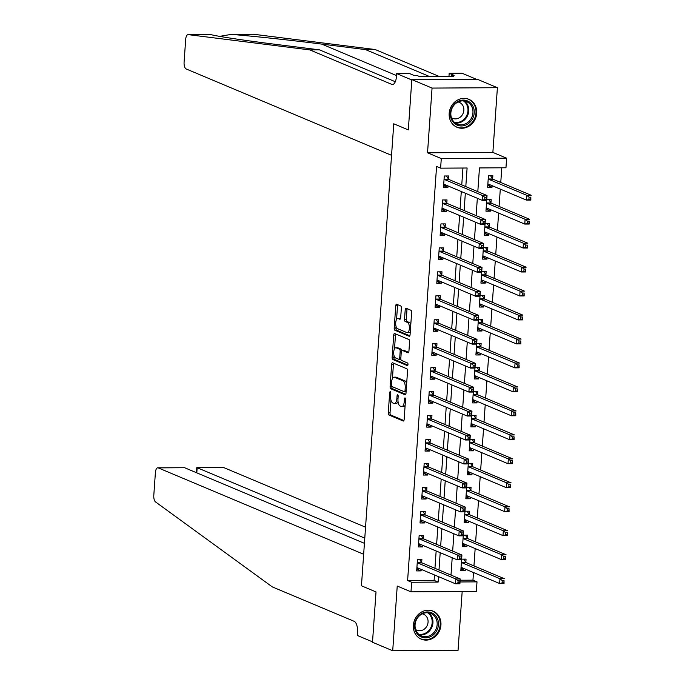 <?xml version="1.0" encoding="UTF-8"?>
<svg xmlns="http://www.w3.org/2000/svg" width="685" height="685" viewBox="0 0 685 685"><rect width="100%" height="100%" fill="white"/><g stroke="black" fill="none" stroke-linecap="round" stroke-linejoin="round"><path stroke-width="1.03" d="M390.322 391.717A1.336 0.565 -90.3 0 0 390.219 391.692A1.336 0.565 -90.3 0 0 389.671 392.796L388.275 412.79A1.909 0.805 -90.3 0 0 388.934 415.007L403.225 421.018A1.909 0.805 -90.3 0 0 403.371 421.044A1.909 0.805 -90.3 0 0 404.15 419.468L405.546 399.475A1.336 0.565 -90.3 0 0 405.083 397.925A1.336 0.565 -90.3 0 0 404.989 397.899A1.336 0.565 -90.3 0 0 404.441 399.004L404.253 401.598A6.114 2.577 -90.3 0 1 401.752 406.642A6.114 2.577 -90.3 0 1 401.299 406.548L400.108 406.051A6.114 2.577 -90.3 0 1 397.985 398.961L398.165 396.367A1.336 0.565 -90.3 0 0 397.702 394.817A1.336 0.565 -90.3 0 0 397.6 394.8A1.336 0.565 -90.3 0 0 397.052 395.904L396.872 398.49A6.114 2.577 -90.3 0 1 394.372 403.533A6.114 2.577 -90.3 0 1 393.909 403.439L392.719 402.943A6.114 2.577 -90.3 0 1 390.604 395.853L390.784 393.267A1.336 0.565 -90.3 0 0 390.322 391.717M449.18 113.376A15.19 13.554 112.8 0 0 457.066 127.299A15.19 13.554 112.8 0 0 476.726 113.222A15.19 13.554 112.8 0 0 468.84 99.299A15.19 13.554 112.8 0 0 449.18 113.376M413.38 625.242A15.19 13.554 112.8 0 0 421.275 639.156A15.19 13.554 112.8 0 0 440.935 625.08A15.19 13.554 112.8 0 0 433.048 611.157A15.19 13.554 112.8 0 0 413.38 625.242M401.35 308.164A1.909 0.805 -90.3 0 0 400.691 305.955L396.683 304.268A1.909 0.805 -90.3 0 0 396.538 304.234A1.909 0.805 -90.3 0 0 395.75 305.81L394.2 328.021A1.909 0.805 -90.3 0 0 394.86 330.23L409.15 336.241A1.909 0.805 -90.3 0 0 409.296 336.275A1.909 0.805 -90.3 0 0 410.075 334.691L411.634 312.488A1.909 0.805 -90.3 0 0 410.966 310.279L406.128 308.241A1.909 0.805 -90.3 0 0 405.982 308.207A1.909 0.805 -90.3 0 0 405.203 309.783L404.535 319.287A1.909 0.805 -90.3 0 0 405.203 321.505L407.601 322.515A5.112 2.149 -90.3 0 1 409.399 327.987A5.112 2.149 -90.3 0 1 407.275 332.662A5.112 2.149 -90.3 0 1 406.899 332.585L397.488 328.629A5.112 2.149 -90.3 0 1 395.69 323.149A5.112 2.149 -90.3 0 1 397.814 318.482A5.112 2.149 -90.3 0 1 398.19 318.559L399.757 319.219A1.909 0.805 -90.3 0 0 399.903 319.244A1.909 0.805 -90.3 0 0 400.682 317.669L401.35 308.164M476.255 79.212L461.99 73.209L449.18 73.286L454.155 75.376L451.329 75.393L453.761 76.412L419.674 76.609L417.251 75.59L414.425 75.607L409.45 73.518L396.641 73.586L411.813 79.965L408.32 129.91L393.755 123.788L361.449 585.803L376.014 591.926L361.449 585.803L363.658 554.268L158.218 467.881A5.84 2.457 -90.3 0 0 157.781 467.787A5.84 2.457 -90.3 0 0 155.392 472.607L153.8 495.323A5.84 2.457 -90.3 0 0 155.529 501.925L272.287 586.891L354.179 621.329A9.736 4.101 89.7 0 1 357.553 632.615L357.356 635.483L372.52 641.862L376.014 591.926L372.494 642.247L392.71 650.75L397.231 586.052L410.983 591.831L411.659 582.241L407.609 580.546L436.568 166.455L440.609 168.159L441.286 158.569L506.626 158.192L505.958 167.774L479.466 167.928L477.805 191.654M188.075 34.627L210.458 34.498L188.212 34.635A5.84 2.457 -90.3 0 0 188.075 34.627A5.84 2.457 -90.3 0 0 185.678 39.447L184.094 62.164A5.84 2.457 -90.3 0 0 186.114 68.937L391.555 155.324L393.755 123.788L408.32 129.91L411.839 79.58L432.055 88.082L427.534 152.789L441.286 158.569M392.591 362.785A1.909 0.805 -90.3 0 0 392.445 362.759A1.909 0.805 -90.3 0 0 391.657 364.334L390.108 386.537A1.909 0.805 -90.3 0 0 390.775 388.755L405.058 394.765A1.909 0.805 -90.3 0 0 405.203 394.791A1.909 0.805 -90.3 0 0 405.991 393.216L407.541 371.013A1.909 0.805 -90.3 0 0 406.873 368.795L392.591 362.785M392.154 357.279L393.704 335.076A1.909 0.805 -90.3 0 1 394.492 333.501A1.909 0.805 -90.3 0 1 394.637 333.526L408.919 339.537A1.909 0.805 -90.3 0 1 409.587 341.755L408.919 351.251A1.909 0.805 -90.3 0 1 408.14 352.835A1.909 0.805 -90.3 0 1 407.995 352.801L402.198 350.369A1.909 0.805 -90.3 0 0 402.061 350.335A1.909 0.805 -90.3 0 0 401.273 351.91L400.836 358.221A1.909 0.805 -90.3 0 0 401.496 360.43L407.532 362.973A1.336 0.565 -90.3 0 1 408.003 364.403A1.336 0.565 -90.3 0 1 407.447 365.627A1.336 0.565 -90.3 0 1 407.344 365.602L392.813 359.497A1.909 0.805 -90.3 0 1 392.154 357.279L393.918 357.27L394.038 355.626M411.839 79.58L477.18 79.203L497.396 87.706L432.055 88.082M392.71 650.75L458.051 650.373L462.169 591.532M407.609 580.546L434.102 580.392L434.478 574.946M434.949 568.327L436.157 550.98M436.619 544.361L437.835 527.022M438.297 520.394L439.513 503.055M439.976 496.437L441.183 479.089M441.645 472.47L442.861 455.131M443.323 448.504L444.539 431.165M445.002 424.546L446.209 407.198M446.671 400.579L447.887 383.24M448.35 376.622L449.565 359.274M450.028 352.655L451.235 335.308M451.706 328.689L452.913 311.35M453.376 304.731L454.592 287.383M455.054 280.764L456.27 263.417M456.732 256.798L457.94 239.459M458.402 232.84L459.618 215.492M460.08 208.874L461.296 191.526M461.758 184.907L462.94 168.022M421.669 562.505L421.892 559.38L417.473 559.405L416.668 570.913L421.087 570.888L421.189 569.355M423.347 538.538L423.561 535.422L419.151 535.447L418.347 546.947L422.765 546.921L422.868 545.397M425.025 514.572L425.239 511.455L420.83 511.481L420.025 522.98L424.435 522.955L424.546 521.431M426.695 490.614L426.918 487.489L422.499 487.514L421.695 499.022L426.113 498.997L426.216 497.464M428.373 466.648L428.596 463.531L424.178 463.557L423.373 475.056L427.791 475.03L427.894 473.506M430.052 442.681L430.266 439.565L425.856 439.59L425.051 451.09L429.461 451.064L429.572 449.54M431.73 418.723L431.944 415.598L427.526 415.624L426.721 427.132L431.139 427.106L431.25 425.573M433.399 394.757L433.622 391.64L429.204 391.666L428.399 403.165L432.817 403.14L432.92 401.615M435.078 370.791L435.292 367.674L430.882 367.699L430.077 379.199L434.487 379.173L434.598 377.649M436.756 346.833L436.97 343.707L432.552 343.733L431.755 355.241L436.165 355.215L436.276 353.683M438.426 322.866L438.648 319.749L434.23 319.775L433.425 331.275L437.843 331.249L437.946 329.725M440.104 298.9L440.327 295.783L435.908 295.809L435.103 307.308L439.522 307.282L439.624 305.758M441.782 274.942L441.996 271.817L437.587 271.842L436.782 283.35L441.191 283.325L441.303 281.792M443.452 250.975L443.674 247.859L439.256 247.884L438.451 259.384L442.87 259.358L442.972 257.834M445.13 227.009L445.353 223.892L440.935 223.918L440.13 235.417L444.548 235.392L444.651 233.868M446.808 203.051L447.022 199.926L442.613 199.952L441.808 211.459L446.218 211.434L446.329 209.901M448.487 179.085L448.701 175.968L444.282 175.994L443.478 187.493L447.896 187.467L448.007 185.943M460.149 580.238L472.958 580.169L473.489 572.532M473.951 565.904L475.167 548.565M475.63 541.946L476.837 524.599M477.299 517.98L478.515 500.641M478.978 494.013L480.194 476.674M480.656 470.056L481.863 452.708M482.334 446.089L483.541 428.75M484.004 422.123L485.22 404.784M485.682 398.165L486.898 380.817M487.36 374.198L488.568 356.859M489.03 350.232L490.246 332.893M490.708 326.274L491.924 308.926M492.387 302.308L493.594 284.969M494.056 278.341L495.272 261.002M495.735 254.383L496.95 237.036M497.413 230.417L498.62 213.078M499.091 206.45L500.298 189.111M500.761 182.493L501.788 167.799M465.826 562.248L466.04 559.123L461.621 559.148L460.825 570.656L465.235 570.631L465.346 569.098M467.495 538.282L467.718 535.165L463.3 535.19L462.495 546.69L466.913 546.664L467.016 545.14M469.174 514.315L469.388 511.198L464.978 511.224L464.173 522.723L468.591 522.698L468.694 521.174M470.852 490.357L471.066 487.232L466.656 487.258L465.851 498.766L470.261 498.74L470.372 497.207M472.522 466.391L472.744 463.274L468.326 463.3L467.521 474.799L471.939 474.774L472.042 473.249M474.2 442.424L474.422 439.308L470.004 439.333L469.199 450.833L473.618 450.807L473.72 449.283M475.878 418.466L476.092 415.341L471.682 415.367L470.878 426.875L475.287 426.849L475.399 425.325M477.556 394.5L477.77 391.383L473.352 391.409L472.547 402.908L476.965 402.883L477.077 401.359M479.226 370.534L479.449 367.417L475.03 367.443L474.226 378.942L478.644 378.916L478.746 377.392M480.904 346.576L481.118 343.45L476.709 343.476L475.904 354.984L480.313 354.958L480.425 353.434M482.582 322.609L482.797 319.493L478.378 319.518L477.582 331.018L481.992 330.992L482.103 329.468M484.252 298.643L484.475 295.526L480.057 295.552L479.252 307.051L483.67 307.026L483.773 305.501M485.93 274.685L486.144 271.56L481.735 271.585L480.93 283.093L485.348 283.068L485.451 281.544M487.609 250.719L487.823 247.602L483.413 247.627L482.608 259.127L487.018 259.101L487.129 257.577M489.278 226.752L489.501 223.635L485.083 223.661L484.278 235.16L488.696 235.135L488.799 233.611M490.957 202.794L491.179 199.669L486.761 199.695L485.956 211.203L490.374 211.177L490.477 209.653M492.635 178.828L492.849 175.711L488.439 175.737L487.634 187.236L492.044 187.21L492.155 185.686M427.534 152.789L492.875 152.412L497.396 87.706M492.875 152.412L506.626 158.192M472.958 580.169L477 581.865L476.332 591.455L410.983 591.831M465.8 186.611L467.101 168.005L440.609 168.159M411.659 582.241L438.143 582.087L438.528 576.65M438.991 570.023L440.198 552.684M440.669 546.065L441.876 528.717M442.339 522.098L443.555 504.759M444.017 498.132L445.233 480.793M445.695 474.174L446.903 456.826M447.365 450.208L448.581 432.869M449.043 426.241L450.259 408.902M450.721 402.283L451.929 384.936M452.391 378.317L453.607 360.978M454.069 354.35L455.285 337.011M455.748 330.393L456.955 313.045M457.426 306.426L458.633 289.087M459.096 282.46L460.311 265.121M460.774 258.502L461.99 241.154M462.452 234.535L463.659 217.196M464.122 210.569L465.338 193.23M450.533 581.693L451.295 582.019M460.029 581.967L477 581.865M477.342 198.282L476.126 215.621M475.664 222.24L474.457 239.587M473.994 246.206L472.778 263.545M472.316 270.173L471.1 287.512M470.638 294.13L469.43 311.478M468.96 318.097L467.752 335.436M467.29 342.063L466.074 359.402M465.612 366.021L464.396 383.369M463.933 389.988L462.726 407.327M462.264 413.954L461.048 431.293M460.585 437.912L459.37 455.26M458.907 461.878L457.7 479.217M457.237 485.845L456.022 503.184M455.559 509.803L454.343 527.15M453.881 533.769L452.665 551.108M452.203 557.736L450.995 575.075M434.102 580.392L438.143 582.087M465.235 570.631L460.945 568.824M466.913 546.664L462.623 544.866M468.591 522.698L464.302 520.9M470.261 498.74L465.98 496.933M471.939 474.774L467.649 472.975M473.618 450.807L469.328 449.009M475.287 426.849L471.006 425.042M476.965 402.883L472.676 401.085M478.644 378.916L474.354 377.118M480.313 354.958L476.032 353.152M481.992 330.992L477.702 329.194M483.67 307.026L479.38 305.227M485.348 283.068L481.058 281.261M487.018 259.101L482.737 257.303M488.696 235.135L484.406 233.337M490.374 211.177L486.085 209.37M492.044 187.21L487.763 185.412M421.087 570.888L416.797 569.081M422.765 546.921L418.475 545.114M424.435 522.955L420.153 521.157M426.113 498.997L421.823 497.19M427.791 475.03L423.501 473.224M429.461 451.064L425.179 449.266M431.139 427.106L426.849 425.299M432.817 403.14L428.527 401.333M434.487 379.173L430.206 377.375M436.165 355.215L431.875 353.409M437.843 331.249L433.554 329.442M439.522 307.282L435.232 305.484M441.191 283.325L436.91 281.518M442.87 259.358L438.58 257.56M444.548 235.392L440.258 233.594M446.218 211.434L441.936 209.627M447.896 187.467L443.606 185.669M394.372 403.533L396.135 403.525A6.114 2.577 -90.3 0 0 398.036 401.496M401.752 406.642L403.516 406.633A6.114 2.577 -90.3 0 0 405.143 405.229M390.929 400.006L390.039 412.781A1.909 0.805 -90.3 0 0 390.698 414.999L403.902 420.547M390.108 386.537L391.871 386.528A1.909 0.805 -90.3 0 0 392.539 388.746L405.743 394.295M393.669 363.247A1.909 0.805 -90.3 0 0 393.43 364.326L392.428 378.565M391.366 384.936A1.336 0.565 -90.3 0 0 391.829 386.486L404.373 391.76A1.336 0.565 -90.3 0 0 404.475 391.786A1.336 0.565 -90.3 0 0 405.023 390.681L405.212 387.95A6.114 2.577 -90.3 0 0 403.088 380.86L394.517 377.255A6.114 2.577 -90.3 0 0 394.063 377.161A6.114 2.577 -90.3 0 0 391.555 382.213L391.366 384.936M406.642 383.788A6.114 2.577 -90.3 0 0 404.861 380.851L403.088 380.86M394.063 377.161L395.827 377.152A6.114 2.577 -90.3 0 1 396.281 377.247L404.861 380.851M394.517 348.802L395.476 335.068L393.704 335.076M395.716 333.98A1.909 0.805 -90.3 0 0 395.476 335.068M408.671 352.338L403.97 350.352A1.909 0.805 -90.3 0 0 403.825 350.326A1.909 0.805 -90.3 0 0 403.679 350.36M407.892 365.079L394.586 359.488L392.813 359.497M396.187 347.834A5.112 2.149 -90.3 0 0 395.802 347.757A5.112 2.149 -90.3 0 0 393.687 352.433A5.112 2.149 -90.3 0 0 395.485 357.904L398.798 359.3A1.909 0.805 -90.3 0 0 398.935 359.325A1.909 0.805 -90.3 0 0 399.723 357.75L400.16 351.448A1.909 0.805 -90.3 0 0 399.501 349.23L396.187 347.834L397.951 347.826A5.112 2.149 -90.3 0 0 397.574 347.749L395.802 347.757M401.881 350.386A1.909 0.805 -90.3 0 0 401.264 349.222L399.501 349.23M397.951 347.826L401.264 349.222M393.918 357.27A1.909 0.805 -90.3 0 0 394.586 359.488M397.814 318.482L399.578 318.474A5.112 2.149 -90.3 0 1 399.963 318.551L400.442 318.748M407.275 332.662L409.048 332.653A5.112 2.149 -90.3 0 0 410.289 331.694M410.777 324.664A5.112 2.149 -90.3 0 0 409.365 322.507L407.601 322.515M407.215 308.695A1.909 0.805 -90.3 0 0 406.967 309.774L406.299 319.278A1.909 0.805 -90.3 0 0 406.967 321.496L409.365 322.507M396.076 326.471L395.964 328.012A1.909 0.805 -90.3 0 0 396.632 330.221L409.835 335.778M397.762 304.722A1.909 0.805 -90.3 0 0 397.523 305.801L396.564 319.441M460.954 568.73L463.676 568.404M461.039 567.54L461.151 567.48A1.944 0.822 89.7 0 1 461.313 567.437A1.944 0.822 89.7 0 1 461.459 567.471L499.639 583.526L499.973 578.731L504.383 578.705L466.211 562.65A1.944 0.822 89.7 0 1 465.92 562.385L463.711 559.14M504.014 580.589L504.049 583.5L499.639 583.526L503.877 582.507L504.014 580.589L502.242 580.606L502.114 582.515M502.242 580.606L499.973 578.731L461.793 562.676A1.944 0.822 89.7 0 1 461.502 562.411L461.407 562.274M503.877 582.507L504.049 583.5M419.52 568.653L416.805 568.987M419.562 559.397L421.763 562.642A1.944 0.822 -90.3 0 0 422.063 562.907L460.234 578.962L459.9 583.757L455.482 583.783L417.311 567.728A1.944 0.822 -90.3 0 0 417.165 567.694A1.944 0.822 -90.3 0 0 416.994 567.737L416.891 567.788M457.965 582.772L455.482 583.783L455.816 578.988L460.234 578.962L459.858 580.846L458.094 580.854L457.965 582.772L459.729 582.764L459.858 580.846M417.259 562.531L417.353 562.668A1.944 0.822 -90.3 0 0 417.644 562.933L455.816 578.988L458.094 580.854M459.9 583.757L459.729 582.764M365.55 527.202L223.567 467.495L197.16 467.649L196.8 472.847M364.788 538.136L196.809 467.564L223.13 467.41A5.84 2.457 89.7 0 1 223.567 467.495M364.42 543.333L184.625 467.727L158.218 467.881M157.781 467.787L184.625 467.727M196.252 472.616L196.809 467.564M210.509 34.507C216.083 36.177 244.588 40.483 275.678 44.354L319.51 49.859L395.296 81.729M253.279 34.259A5.84 2.457 89.7 0 1 253.416 34.25A5.84 2.457 89.7 0 1 253.553 34.259L375.183 49.534L365.507 49.594L321.676 44.088C291.142 40.218 251.6 35.971 231.256 34.387L219.637 36.373M319.51 49.859L309.834 49.911L391.726 84.349A9.736 4.101 -90.3 0 0 392.454 84.503A9.736 4.101 -90.3 0 0 396.444 76.463L396.641 73.586M375.183 49.534L439.299 76.497M429.632 76.557L365.507 49.594M188.212 34.635L309.834 49.911M449.18 73.286L448.966 76.437M451.329 75.393L451.261 76.429M462.632 544.763L465.346 544.438M462.717 543.573L462.82 543.513A1.944 0.822 89.7 0 1 462.991 543.479A1.944 0.822 89.7 0 1 463.137 543.505L501.309 559.559L501.643 554.764L506.061 554.739L467.889 538.684A1.944 0.822 89.7 0 1 467.59 538.419L465.389 535.173M505.684 556.631L505.727 559.534L501.309 559.559L505.556 558.549L505.684 556.631L503.92 556.64L503.792 558.558M503.92 556.64L501.643 554.764L463.471 538.71A1.944 0.822 89.7 0 1 463.18 538.444L463.086 538.307M505.556 558.549L505.727 559.534M464.31 520.805L467.024 520.472M464.387 519.607L464.498 519.555A1.944 0.822 89.7 0 1 464.67 519.513A1.944 0.822 89.7 0 1 464.815 519.538L502.987 535.593L503.321 530.806L507.739 530.781L469.559 514.726A1.944 0.822 89.7 0 1 469.268 514.461L467.067 511.215M507.362 532.665L507.405 535.567L502.987 535.593L507.225 534.583L507.362 532.665L505.599 532.673L505.462 534.591M505.599 532.673L503.321 530.806L465.149 514.752A1.944 0.822 89.7 0 1 464.858 514.486L464.755 514.341M507.225 534.583L507.405 535.567M465.98 496.839L468.703 496.514M466.065 495.649L466.177 495.589A1.944 0.822 89.7 0 1 466.339 495.546A1.944 0.822 89.7 0 1 466.485 495.58L504.665 511.635L504.999 506.84L509.409 506.814L471.237 490.76A1.944 0.822 89.7 0 1 470.946 490.494L468.737 487.249M509.041 508.698L509.075 511.609L504.665 511.635L508.904 510.616L509.041 508.698L507.277 508.715L507.14 510.625M507.277 508.715L504.999 506.84L466.819 490.785A1.944 0.822 89.7 0 1 466.528 490.52L466.434 490.383M508.904 510.616L509.075 511.609M421.198 544.695L418.484 545.02M421.241 535.43L423.441 538.675A1.944 0.822 -90.3 0 0 423.732 538.941L461.913 554.996L461.579 559.791L457.16 559.816L418.989 543.762A1.944 0.822 -90.3 0 0 418.843 543.736A1.944 0.822 -90.3 0 0 418.672 543.77L418.561 543.83M459.635 558.814L457.16 559.816L457.494 555.021L461.913 554.996L461.536 556.888L459.772 556.896L459.635 558.814L461.399 558.797L461.536 556.888M418.929 538.564L419.032 538.701A1.944 0.822 -90.3 0 0 419.323 538.967L457.494 555.021L459.772 556.896M461.579 559.791L461.399 558.797M422.876 520.728L420.153 521.062M422.91 511.472L425.12 514.718A1.944 0.822 -90.3 0 0 425.411 514.983L463.582 531.029L463.248 535.824L458.839 535.85L420.658 519.795A1.944 0.822 -90.3 0 0 420.513 519.769A1.944 0.822 -90.3 0 0 420.35 519.812L420.239 519.864M461.313 534.848L458.839 535.85L459.173 531.055L463.582 531.029L463.214 532.921L461.45 532.93L461.313 534.848L463.077 534.839L463.214 532.921M420.607 514.598L420.701 514.743A1.944 0.822 -90.3 0 0 420.992 515.009L459.173 531.055L461.45 532.93M463.248 535.824L463.077 534.839M424.546 496.762L421.832 497.096M424.589 487.506L426.798 490.751A1.944 0.822 -90.3 0 0 427.089 491.017L465.261 507.071L464.927 511.866L460.508 511.892L422.337 495.837A1.944 0.822 -90.3 0 0 422.191 495.803A1.944 0.822 -90.3 0 0 422.028 495.846L421.917 495.897M462.991 510.882L460.508 511.892L460.851 507.097L465.261 507.071L464.892 508.955L463.12 508.964L462.991 510.882L464.755 510.873L464.892 508.955M422.285 490.64L422.38 490.777A1.944 0.822 -90.3 0 0 422.671 491.042L460.851 507.097L463.12 508.964M464.927 511.866L464.755 510.873M467.658 472.873L470.372 472.547M467.744 471.682L467.855 471.631A1.944 0.822 89.7 0 1 468.018 471.588A1.944 0.822 89.7 0 1 468.163 471.614L506.335 487.669L506.677 482.874L511.087 482.848L472.915 466.793A1.944 0.822 89.7 0 1 472.624 466.528L470.415 463.283M510.719 484.74L510.753 487.643L506.335 487.669L510.582 486.658L510.719 484.74L508.946 484.749L508.818 486.667M508.946 484.749L506.677 482.874L468.497 466.819A1.944 0.822 89.7 0 1 468.206 466.553L468.112 466.416M510.582 486.658L510.753 487.643M426.224 472.804L423.51 473.129M426.267 463.539L428.467 466.785A1.944 0.822 -90.3 0 0 428.759 467.05L466.939 483.105L466.605 487.9L462.187 487.925L424.015 471.871A1.944 0.822 -90.3 0 0 423.869 471.845A1.944 0.822 -90.3 0 0 423.698 471.879L423.587 471.939M464.661 486.924L462.187 487.925L462.521 483.13L466.939 483.105L466.562 484.997L464.798 485.006L464.661 486.924L466.434 486.907L466.562 484.997M423.955 466.673L424.058 466.81A1.944 0.822 -90.3 0 0 424.349 467.076L462.521 483.13L464.798 485.006M466.605 487.9L466.434 486.907M436.379 631.296A13.143 11.731 -67.2 0 1 419.768 636.125A13.143 11.731 -67.2 0 1 416.643 618.478A13.143 11.731 -67.2 0 1 433.254 613.649A13.143 11.731 -67.2 0 1 436.379 631.296M416.968 618.778A12.167 10.866 112.8 0 0 421.386 635.937A12.167 10.866 112.8 0 0 435.249 630.654A12.167 10.866 112.8 0 0 430.822 613.503A12.167 10.866 112.8 0 0 416.968 618.778M415.658 629.583A8.665 7.732 112.8 0 0 416.848 630.217A8.665 7.732 112.8 0 0 426.712 626.458A8.665 7.732 112.8 0 0 423.561 614.248A8.665 7.732 112.8 0 0 422.277 613.846M419.468 638.214A15.087 13.469 112.8 0 0 420.658 638.797A15.087 13.469 112.8 0 0 437.843 632.246A15.087 13.469 112.8 0 0 432.363 610.977A15.087 13.469 112.8 0 0 431.113 610.532M451.526 119.558A13.143 11.731 -67.2 0 1 457.126 101.851A13.143 11.731 -67.2 0 1 473.078 106.492A13.143 11.731 -67.2 0 1 467.478 124.199A13.143 11.731 -67.2 0 1 451.526 119.558M471.879 106.809A12.167 10.866 112.8 0 0 466.613 101.637A12.167 10.866 112.8 0 0 454.044 105.13A12.167 10.866 112.8 0 0 451.92 118.899A12.167 10.866 112.8 0 0 457.186 124.071A12.167 10.866 112.8 0 0 469.756 120.577A12.167 10.866 112.8 0 0 471.879 106.809M451.449 117.717A8.665 7.732 112.8 0 0 452.639 118.359A8.665 7.732 112.8 0 0 461.587 115.868A8.665 7.732 112.8 0 0 463.103 106.064A8.665 7.732 112.8 0 0 459.352 102.382A8.665 7.732 112.8 0 0 458.068 101.988M455.268 126.357A15.087 13.469 112.8 0 0 456.458 126.939A15.087 13.469 112.8 0 0 472.051 122.606A15.087 13.469 112.8 0 0 474.679 105.524A15.087 13.469 112.8 0 0 468.155 99.12A15.087 13.469 112.8 0 0 466.905 98.674M469.336 448.915L472.051 448.581M469.413 447.716L469.525 447.665A1.944 0.822 89.7 0 1 469.696 447.622A1.944 0.822 89.7 0 1 469.841 447.647L508.013 463.702L508.347 458.916L512.765 458.89L474.585 442.835A1.944 0.822 89.7 0 1 474.294 442.57L472.093 439.325M512.389 460.774L512.431 463.676L508.013 463.702L512.26 462.692L512.389 460.774L510.625 460.782L510.488 462.7M510.625 460.782L508.347 458.916L470.175 442.861A1.944 0.822 89.7 0 1 469.884 442.596L469.782 442.45M512.26 462.692L512.431 463.676M471.006 424.948L473.729 424.623M471.092 423.758L471.203 423.698A1.944 0.822 89.7 0 1 471.366 423.655A1.944 0.822 89.7 0 1 471.511 423.69L509.691 439.744L510.025 434.949L514.444 434.924L476.263 418.869A1.944 0.822 89.7 0 1 475.972 418.603L473.772 415.358M514.067 436.807L514.101 439.719L509.691 439.744L513.93 438.725L514.067 436.807L512.303 436.825L512.166 438.734M512.303 436.825L510.025 434.949L471.845 418.895A1.944 0.822 89.7 0 1 471.554 418.629L471.46 418.492M513.93 438.725L514.101 439.719M472.684 400.982L475.407 400.656M472.77 399.792L472.881 399.74A1.944 0.822 89.7 0 1 473.044 399.697A1.944 0.822 89.7 0 1 473.189 399.723L511.37 415.778L511.704 410.983L516.113 410.957L477.942 394.902A1.944 0.822 89.7 0 1 477.651 394.637L475.441 391.392M515.745 412.849L515.779 415.752L511.37 415.778L515.608 414.767L515.745 412.849L513.973 412.858L513.844 414.776M513.973 412.858L511.704 410.983L473.523 394.928A1.944 0.822 89.7 0 1 473.232 394.663L473.138 394.526M515.608 414.767L515.779 415.752M474.362 377.024L477.077 376.69M474.448 375.825L474.551 375.774A1.944 0.822 89.7 0 1 474.722 375.731A1.944 0.822 89.7 0 1 474.868 375.757L513.039 391.811L513.373 387.025L517.792 386.999L479.62 370.945A1.944 0.822 89.7 0 1 479.32 370.679L477.12 367.434M517.415 388.883L517.458 391.786L513.039 391.811L517.286 390.801L517.415 388.883L515.651 388.892L515.514 390.81M515.651 388.892L513.373 387.025L475.202 370.97A1.944 0.822 89.7 0 1 474.91 370.705L474.816 370.559M517.286 390.801L517.458 391.786M476.041 353.058L478.755 352.732M476.118 351.867L476.229 351.807A1.944 0.822 89.7 0 1 476.392 351.765A1.944 0.822 89.7 0 1 476.537 351.799L514.718 367.854L515.051 363.059L519.47 363.033L481.29 346.978A1.944 0.822 89.7 0 1 480.998 346.713L478.798 343.468M519.093 364.917L519.136 367.828L514.718 367.854L518.956 366.835L519.093 364.917L517.329 364.934L517.192 366.843M517.329 364.934L515.051 363.059L476.88 347.004A1.944 0.822 89.7 0 1 476.58 346.738L476.486 346.601M518.956 366.835L519.136 367.828M427.902 448.838L425.179 449.172M427.945 439.582L430.146 442.827A1.944 0.822 -90.3 0 0 430.437 443.092L468.617 459.138L468.275 463.933L463.865 463.959L425.685 447.904A1.944 0.822 -90.3 0 0 425.539 447.879A1.944 0.822 -90.3 0 0 425.376 447.921L425.265 447.973M466.339 462.957L463.865 463.959L464.199 459.164L468.617 459.138L468.24 461.031L466.476 461.039L466.339 462.957L468.103 462.949L468.24 461.031M425.633 442.707L425.727 442.853A1.944 0.822 -90.3 0 0 426.019 443.118L464.199 459.164L466.476 461.039M468.275 463.933L468.103 462.949M429.581 424.871L426.858 425.205M429.615 415.615L431.824 418.86A1.944 0.822 -90.3 0 0 432.115 419.126L470.287 435.18L469.953 439.976L465.543 440.001L427.363 423.946A1.944 0.822 -90.3 0 0 427.217 423.912A1.944 0.822 -90.3 0 0 427.055 423.955L426.943 424.006M468.018 438.991L465.543 440.001L465.877 435.206L470.287 435.18L469.919 437.064L468.146 437.073L468.018 438.991L469.782 438.982L469.919 437.064M427.312 418.749L427.406 418.886A1.944 0.822 -90.3 0 0 427.697 419.151L465.877 435.206L468.146 437.073M469.953 439.976L469.782 438.982M431.25 400.913L428.536 401.239M431.293 391.649L433.494 394.894A1.944 0.822 -90.3 0 0 433.793 395.159L471.965 411.214L471.631 416.009L467.213 416.035L429.041 399.98A1.944 0.822 -90.3 0 0 428.896 399.954A1.944 0.822 -90.3 0 0 428.724 399.989L428.622 400.049M469.687 415.033L467.213 416.035L467.547 411.24L471.965 411.214L471.588 413.106L469.824 413.115L469.687 415.033L471.46 415.016L471.588 413.106M428.99 394.783L429.084 394.92A1.944 0.822 -90.3 0 0 429.375 395.185L467.547 411.24L469.824 413.115M471.631 416.009L471.46 415.016M432.929 376.947L430.214 377.281M432.971 367.691L435.172 370.936A1.944 0.822 -90.3 0 0 435.463 371.201L473.643 387.248L473.309 392.043L468.891 392.068L430.711 376.014A1.944 0.822 -90.3 0 0 430.565 375.988A1.944 0.822 -90.3 0 0 430.403 376.031L430.291 376.082M471.366 391.067L468.891 392.068L469.225 387.273L473.643 387.248L473.267 389.14L471.503 389.149L471.366 391.067L473.129 391.058L473.267 389.14M430.659 370.816L430.754 370.962A1.944 0.822 -90.3 0 0 431.053 371.227L469.225 387.273L471.503 389.149M473.309 392.043L473.129 391.058M434.607 352.981L431.884 353.314M434.641 343.724L436.85 346.97A1.944 0.822 -90.3 0 0 437.141 347.235L475.313 363.29L474.979 368.085L470.569 368.11L432.389 352.056A1.944 0.822 -90.3 0 0 432.244 352.022A1.944 0.822 -90.3 0 0 432.081 352.064L431.97 352.116M473.044 367.1L470.569 368.11L470.903 363.315L475.313 363.29L474.945 365.173L473.181 365.182L473.044 367.1L474.808 367.091L474.945 365.173M432.338 346.858L432.432 346.995A1.944 0.822 -90.3 0 0 432.723 347.261L470.903 363.315L473.181 365.182M474.979 368.085L474.808 367.091M477.71 329.091L480.433 328.766M477.796 327.901L477.907 327.85A1.944 0.822 89.7 0 1 478.07 327.807A1.944 0.822 89.7 0 1 478.216 327.832L516.396 343.887L516.73 339.092L521.139 339.066L482.968 323.012A1.944 0.822 89.7 0 1 482.677 322.746L480.468 319.501M520.771 340.959L520.805 343.861L516.396 343.887L520.634 342.877L520.771 340.959L518.999 340.967L518.87 342.885M518.999 340.967L516.73 339.092L478.55 323.037A1.944 0.822 89.7 0 1 478.258 322.772L478.164 322.635M520.634 342.877L520.805 343.861M436.276 329.023L433.562 329.348M436.319 319.758L438.528 323.003A1.944 0.822 -90.3 0 0 438.82 323.269L476.991 339.323L476.657 344.118L472.239 344.144L434.067 328.089A1.944 0.822 -90.3 0 0 433.922 328.064A1.944 0.822 -90.3 0 0 433.751 328.098L433.648 328.158M474.722 343.142L472.239 344.144L472.573 339.349L476.991 339.323L476.614 341.216L474.851 341.224L474.722 343.142L476.486 343.134L476.614 341.216M434.016 322.892L434.11 323.029A1.944 0.822 -90.3 0 0 434.401 323.294L472.573 339.349L474.851 341.224M476.657 344.118L476.486 343.134M479.389 305.133L482.103 304.799M479.474 303.934L479.577 303.883A1.944 0.822 89.7 0 1 479.748 303.84A1.944 0.822 89.7 0 1 479.894 303.875L518.065 319.921L518.399 315.134L522.818 315.109L484.646 299.054A1.944 0.822 89.7 0 1 484.346 298.788L482.146 295.543M522.441 316.992L522.484 319.895L518.065 319.921L522.312 318.91L522.441 316.992L520.677 317.001L520.549 318.919M520.677 317.001L518.399 315.134L480.228 299.08A1.944 0.822 89.7 0 1 479.937 298.814L479.842 298.669M522.312 318.91L522.484 319.895M437.955 305.056L435.24 305.39M437.998 295.8L440.198 299.045A1.944 0.822 -90.3 0 0 440.489 299.311L478.669 315.365L478.335 320.152L473.917 320.178L435.746 304.123A1.944 0.822 -90.3 0 0 435.6 304.097A1.944 0.822 -90.3 0 0 435.429 304.14L435.317 304.191M476.392 319.176L473.917 320.178L474.251 315.383L478.669 315.365L478.293 317.249L476.529 317.258L476.392 319.176L478.164 319.167L478.293 317.249M435.686 298.925L435.788 299.071A1.944 0.822 -90.3 0 0 436.08 299.336L474.251 315.383L476.529 317.258M478.335 320.152L478.164 319.167M481.067 281.167L483.781 280.841M481.144 279.977L481.255 279.917A1.944 0.822 89.7 0 1 481.427 279.874A1.944 0.822 89.7 0 1 481.572 279.908L519.744 295.963L520.078 291.168L524.496 291.142L486.316 275.087A1.944 0.822 89.7 0 1 486.025 274.822L483.824 271.577M524.119 293.026L524.162 295.937L519.744 295.963L523.982 294.944L524.119 293.026L522.355 293.043L522.218 294.952M522.355 293.043L520.078 291.168L481.906 275.113A1.944 0.822 89.7 0 1 481.615 274.848L481.512 274.711M523.982 294.944L524.162 295.937M439.633 281.09L436.91 281.424M439.667 271.834L441.876 275.079A1.944 0.822 -90.3 0 0 442.167 275.344L480.348 291.399L480.005 296.194L475.596 296.22L437.415 280.165A1.944 0.822 -90.3 0 0 437.27 280.131A1.944 0.822 -90.3 0 0 437.107 280.174L436.996 280.225M478.07 295.209L475.596 296.22L475.929 291.425L480.348 291.399L479.971 293.283L478.207 293.291L478.07 295.209L479.834 295.201L479.971 293.283M437.364 274.968L437.458 275.105A1.944 0.822 -90.3 0 0 437.749 275.37L475.929 291.425L478.207 293.291M480.005 296.194L479.834 295.201M482.737 257.2L485.459 256.875M482.822 256.01L482.934 255.959A1.944 0.822 89.7 0 1 483.096 255.916A1.944 0.822 89.7 0 1 483.242 255.942L521.422 271.996L521.756 267.201L526.166 267.176L487.994 251.121A1.944 0.822 89.7 0 1 487.703 250.856L485.494 247.61M525.797 269.068L525.832 271.971L521.422 271.996L525.66 270.986L525.797 269.068L524.034 269.077L523.897 270.995M524.034 269.077L521.756 267.201L483.576 251.147A1.944 0.822 89.7 0 1 483.285 250.881L483.19 250.744M525.66 270.986L525.832 271.971M441.303 257.132L438.588 257.457M441.346 247.867L443.555 251.112A1.944 0.822 -90.3 0 0 443.846 251.378L482.017 267.433L481.683 272.228L477.265 272.253L439.094 256.199A1.944 0.822 -90.3 0 0 438.948 256.173A1.944 0.822 -90.3 0 0 438.785 256.207L438.674 256.267M479.748 271.251L477.265 272.253L477.608 267.458L482.017 267.433L481.649 269.325L479.877 269.333L479.748 271.251L481.512 271.243L481.649 269.325M439.042 251.001L439.136 251.138A1.944 0.822 -90.3 0 0 439.428 251.404L477.608 267.458L479.877 269.333M481.683 272.228L481.512 271.243M484.415 233.242L487.129 232.909M484.5 232.044L484.612 231.992A1.944 0.822 89.7 0 1 484.774 231.95A1.944 0.822 89.7 0 1 484.92 231.984L523.092 248.03L523.434 243.243L527.844 243.218L489.672 227.163A1.944 0.822 89.7 0 1 489.381 226.898L487.172 223.652M527.476 245.102L527.51 248.004L523.092 248.03L527.339 247.02L527.476 245.102L525.703 245.11L525.575 247.028M525.703 245.11L523.434 243.243L485.254 227.189A1.944 0.822 89.7 0 1 484.963 226.923L484.869 226.778M527.339 247.02L527.51 248.004M442.981 233.165L440.267 233.499M443.024 223.909L445.224 227.155A1.944 0.822 -90.3 0 0 445.515 227.42L483.696 243.475L483.362 248.261L478.943 248.287L440.772 232.232A1.944 0.822 -90.3 0 0 440.626 232.206A1.944 0.822 -90.3 0 0 440.455 232.249L440.352 232.301M481.418 247.285L478.943 248.287L479.277 243.5L483.696 243.475L483.319 245.358L481.555 245.367L481.418 247.285L483.19 247.276L483.319 245.358M440.72 227.035L440.815 227.18A1.944 0.822 -90.3 0 0 441.106 227.446L479.277 243.5L481.555 245.367M483.362 248.261L483.19 247.276M486.093 209.276L488.807 208.951M486.17 208.086L486.281 208.026A1.944 0.822 89.7 0 1 486.453 207.983A1.944 0.822 89.7 0 1 486.598 208.017L524.77 224.072L525.104 219.277L529.522 219.251L491.342 203.197A1.944 0.822 89.7 0 1 491.051 202.931L488.85 199.686M529.145 221.135L529.188 224.046L524.77 224.072L529.017 223.053L529.145 221.135L527.381 221.152L527.245 223.062M527.381 221.152L525.104 219.277L486.932 203.222A1.944 0.822 89.7 0 1 486.641 202.957L486.538 202.82M529.017 223.053L529.188 224.046M444.659 209.199L441.936 209.533M444.702 199.943L446.903 203.188A1.944 0.822 -90.3 0 0 447.194 203.454L485.374 219.508L485.031 224.303L480.622 224.329L442.442 208.274A1.944 0.822 -90.3 0 0 442.296 208.24A1.944 0.822 -90.3 0 0 442.133 208.283L442.022 208.343M483.096 223.319L480.622 224.329L480.956 219.534L485.374 219.508L484.997 221.392L483.233 221.409L483.096 223.319L484.86 223.31L484.997 221.392M442.39 203.077L442.484 203.214A1.944 0.822 -90.3 0 0 442.784 203.479L480.956 219.534L483.233 221.409M485.031 224.303L484.86 223.31M487.763 185.31L490.486 184.984M487.848 184.119L487.96 184.068A1.944 0.822 89.7 0 1 488.122 184.025A1.944 0.822 89.7 0 1 488.268 184.051L526.448 200.106L526.782 195.311L531.2 195.285L493.02 179.23A1.944 0.822 89.7 0 1 492.729 178.965L490.528 175.72M530.824 197.177L530.858 200.08L526.448 200.106L530.687 199.095L530.824 197.177L529.06 197.186L528.923 199.104M529.06 197.186L526.782 195.311L488.602 179.256A1.944 0.822 89.7 0 1 488.311 178.99L488.217 178.853M530.687 199.095L530.858 200.08M446.337 185.241L443.615 185.566M446.372 175.976L448.581 179.222A1.944 0.822 -90.3 0 0 448.872 179.487L487.044 195.542L486.71 200.337L482.3 200.362L444.12 184.308A1.944 0.822 -90.3 0 0 443.974 184.282A1.944 0.822 -90.3 0 0 443.812 184.316L443.7 184.376M484.774 199.361L482.3 200.362L482.634 195.567L487.044 195.542L486.675 197.434L484.903 197.443L484.774 199.361L486.538 199.352L486.675 197.434M444.068 179.11L444.163 179.247A1.944 0.822 -90.3 0 0 444.454 179.513L482.634 195.567L484.903 197.443M486.71 200.337L486.538 199.352M390.784 392.788L389.671 392.796M405.546 399.004L404.441 399.004M398.165 395.896L397.052 395.904M398.019 398.482L396.872 398.49M405.4 401.59L404.253 401.598M390.698 414.999L388.934 415.007M390.039 412.781L388.275 412.79M392.539 388.746L390.775 388.755M393.43 364.326L391.657 364.334M406.085 391.751L404.57 391.76M406.162 390.673L405.023 390.681M406.359 387.941L405.212 387.95M396.281 377.247L394.517 377.255M403.97 350.352L402.198 350.369M400.871 357.741L399.723 357.75M401.333 351.439L400.16 351.448M399.963 318.551L398.19 318.559M406.967 321.496L405.203 321.505M406.299 319.278L404.535 319.287M406.967 309.774L405.203 309.783M396.632 330.221L394.86 330.23M395.964 328.012L394.2 328.021M397.523 305.801L395.75 305.81M466.211 562.65L461.793 562.676M465.92 562.385L461.502 562.411M417.353 562.668L421.763 562.642M417.644 562.933L422.063 562.907M321.676 44.088L396.504 75.555M393.181 84.341L391.726 84.349M253.553 34.259L231.256 34.387M467.889 538.684L463.471 538.71M467.59 538.419L463.18 538.444M469.559 514.726L465.149 514.752M469.268 514.461L464.858 514.486M471.237 490.76L466.819 490.785M470.946 490.494L466.528 490.52M419.032 538.701L423.441 538.675M419.323 538.967L423.732 538.941M420.701 514.743L425.12 514.718M420.992 515.009L425.411 514.983M422.38 490.777L426.798 490.751M422.671 491.042L427.089 491.017M472.915 466.793L468.497 466.819M472.624 466.528L468.206 466.553M424.058 466.81L428.467 466.785M424.349 467.076L428.759 467.05M428.613 612.861A12.167 10.866 -67.2 0 1 431.036 628.881A12.167 10.866 -67.2 0 1 419.391 634.798M418.603 634.147A11.773 10.506 112.8 0 0 430.334 628.522A11.773 10.506 112.8 0 0 427.594 612.75M464.404 101.003A12.167 10.866 -67.2 0 1 467.667 105.036A12.167 10.866 -67.2 0 1 466.322 117.794A12.167 10.866 -67.2 0 1 455.183 122.94M454.395 122.29A11.773 10.506 112.8 0 0 465.483 117.623A11.773 10.506 112.8 0 0 466.939 105.07A11.773 10.506 112.8 0 0 463.394 100.892M474.585 442.835L470.175 442.861M474.294 442.57L469.884 442.596M476.263 418.869L471.845 418.895M475.972 418.603L471.554 418.629M477.942 394.902L473.523 394.928M477.651 394.637L473.232 394.663M479.62 370.945L475.202 370.97M479.32 370.679L474.91 370.705M481.29 346.978L476.88 347.004M480.998 346.713L476.58 346.738M425.727 442.853L430.146 442.827M426.019 443.118L430.437 443.092M427.406 418.886L431.824 418.86M427.697 419.151L432.115 419.126M429.084 394.92L433.494 394.894M429.375 395.185L433.793 395.159M430.754 370.962L435.172 370.936M431.053 371.227L435.463 371.201M432.432 346.995L436.85 346.97M432.723 347.261L437.141 347.235M482.968 323.012L478.55 323.037M482.677 322.746L478.258 322.772M434.11 323.029L438.528 323.003M434.401 323.294L438.82 323.269M484.646 299.054L480.228 299.08M484.346 298.788L479.937 298.814M435.788 299.071L440.198 299.045M436.08 299.336L440.489 299.311M486.316 275.087L481.906 275.113M486.025 274.822L481.615 274.848M437.458 275.105L441.876 275.079M437.749 275.37L442.167 275.344M487.994 251.121L483.576 251.147M487.703 250.856L483.285 250.881M439.136 251.138L443.555 251.112M439.428 251.404L443.846 251.378M489.672 227.163L485.254 227.189M489.381 226.898L484.963 226.923M440.815 227.18L445.224 227.155M441.106 227.446L445.515 227.42M491.342 203.197L486.932 203.222M491.051 202.931L486.641 202.957M442.484 203.214L446.903 203.188M442.784 203.479L447.194 203.454M493.02 179.23L488.602 179.256M492.729 178.965L488.311 178.99M444.163 179.247L448.581 179.222M444.454 179.513L448.872 179.487M406.085 391.777L404.475 391.786M403.825 350.326L402.061 350.335M400.708 359.317L398.935 359.325M253.416 34.25L231.033 34.378M432.363 610.977L431.593 610.652M420.658 638.797L419.896 638.471M456.458 126.939L455.688 126.614M468.155 99.12L467.384 98.794"/></g></svg>
